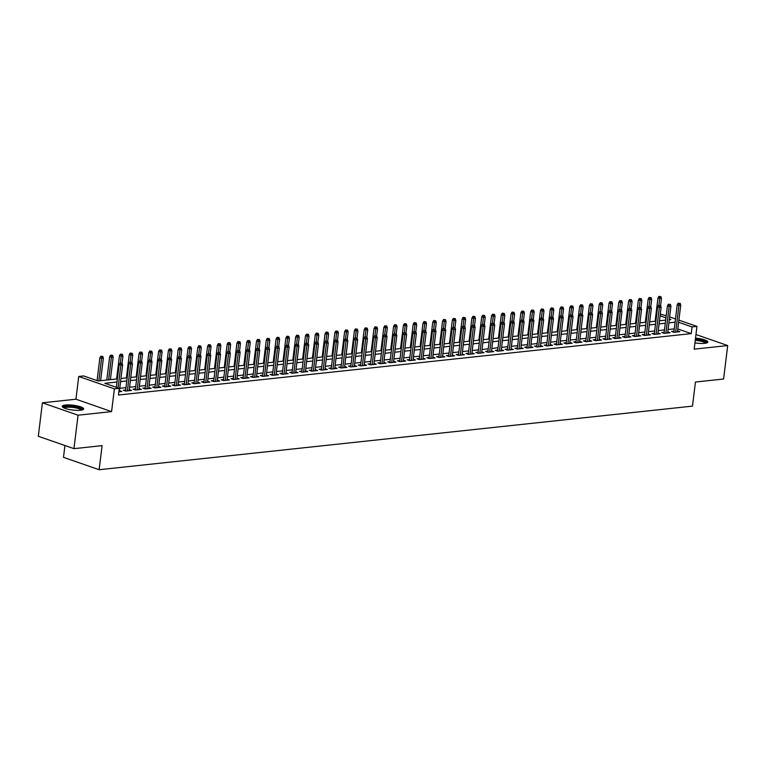 <?xml version="1.0" encoding="UTF-8"?>
<svg xmlns="http://www.w3.org/2000/svg" width="766" height="766" viewBox="0 0 766 766"><rect width="100%" height="100%" fill="white"/><g stroke="black" fill="none" stroke-linecap="round" stroke-linejoin="round"><path stroke-width="1.15" d="M694.934 342.862A10.791 2.422 7 0 0 704.663 343.34A10.791 2.422 7 0 0 707.861 342.048A10.791 2.422 7 0 0 695.518 338.132M65.445 405.022A10.791 2.422 7 0 0 62.247 406.325A10.791 2.422 7 0 0 68.681 409.379A10.791 2.422 7 0 0 80.478 410.25A10.791 2.422 7 0 0 83.666 408.958A10.791 2.422 7 0 0 77.232 405.903A10.791 2.422 7 0 0 65.445 405.022M660.302 314.127L666.219 315.726M64.938 445.525L63.492 457.331L99.14 469.721L692.483 406.124L695.442 382.033L723.592 379.017L727.7 345.562L695.959 334.531M99.14 469.721L102.098 445.64L73.948 448.656L38.3 436.266L42.408 402.811L78.055 415.201L111.587 411.601L114.383 388.86L78.735 376.46L83.628 375.943L98.086 380.961L117.37 378.892M111.587 411.601L75.939 399.21L42.408 402.811M75.939 399.21L78.735 376.46M73.948 448.656L78.055 415.201M673.984 331.199L671.571 331.458L673.975 332.3L679.854 331.668L677.565 330.874M664.189 332.252L661.776 332.511L664.189 333.344L670.058 332.722L667.78 331.927M654.394 333.296L651.981 333.555L654.394 334.397L660.263 333.765L657.984 332.971M644.608 334.349L642.195 334.608L644.599 335.451L650.478 334.819L648.189 334.024M634.813 335.403L632.4 335.661L634.813 336.494L640.682 335.862L638.404 335.068M625.027 336.446L622.614 336.705L625.018 337.547L630.897 336.916L628.608 336.121M615.232 337.5L612.819 337.758L615.232 338.591L621.102 337.969L618.823 337.174M605.437 338.553L603.034 338.811L605.437 339.644L611.316 339.012L609.027 338.218M595.651 339.597L593.238 339.855L595.642 340.698L601.521 340.066L599.242 339.271M585.856 340.65L583.443 340.908L585.856 341.741L591.725 341.109L589.447 340.324M576.07 341.693L573.657 341.952L576.061 342.795L581.94 342.163L579.651 341.368M566.275 342.747L563.862 343.005L566.275 343.838L572.145 343.216L569.866 342.421M556.489 343.8L554.077 344.058L556.48 344.892L562.359 344.26L560.07 343.465M546.694 344.844L544.281 345.102L546.694 345.945L552.564 345.313L550.285 344.518M536.899 345.897L534.486 346.155L536.899 346.988L542.778 346.366L540.49 345.571M527.113 346.941L524.7 347.199L527.104 348.042L532.983 347.41L530.704 346.615M517.318 347.994L514.905 348.252L517.318 349.085L523.188 348.463L520.909 347.668M507.532 349.047L505.12 349.306L507.523 350.139L513.402 349.507L511.113 348.712M497.737 350.091L495.324 350.349L497.737 351.192L503.607 350.56L501.328 349.765M487.952 351.144L485.539 351.403L487.942 352.236L493.821 351.613L491.533 350.818M478.156 352.197L475.743 352.456L478.156 353.289L484.026 352.657L481.747 351.862M468.361 353.241L465.948 353.499L468.361 354.342L474.231 353.71L471.952 352.915M458.575 354.294L456.163 354.553L458.566 355.386L464.445 354.754L462.157 353.969M448.78 355.338L446.367 355.596L448.78 356.439L454.65 355.807L452.371 355.012M438.995 356.391L436.582 356.65L438.985 357.483L444.864 356.86L442.576 356.066M429.199 357.444L426.786 357.703L429.199 358.536L435.069 357.904L432.79 357.109M419.404 358.488L417.001 358.747L419.404 359.589L425.283 358.957L422.995 358.162M409.619 359.541L407.206 359.8L409.609 360.633L415.488 360.001L413.209 359.216M399.823 360.585L397.41 360.843L399.823 361.686L405.693 361.054L403.414 360.259M390.038 361.638L387.625 361.897L390.028 362.73L395.907 362.107L393.619 361.313M380.242 362.691L377.83 362.95L380.242 363.783L386.112 363.151L383.833 362.356M370.457 363.735L368.044 363.994L370.447 364.836L376.326 364.204L374.038 363.41M360.662 364.788L358.249 365.047L360.662 365.88L366.531 365.258L364.252 364.463M350.866 365.832L348.453 366.091L350.866 366.933L356.745 366.301L354.457 365.506M341.081 366.885L338.668 367.144L341.071 367.986L346.95 367.354L344.671 366.56M331.285 367.939L328.873 368.197L331.285 369.03L337.155 368.398L334.876 367.603M321.5 368.982L319.087 369.241L321.49 370.083L327.369 369.451L325.081 368.657M311.705 370.035L309.292 370.294L311.705 371.127L317.574 370.505L315.295 369.71M301.919 371.089L299.506 371.347L301.909 372.18L307.788 371.548L305.5 370.754M292.124 372.132L289.711 372.391L292.124 373.233L297.993 372.602L295.714 371.807M282.328 373.186L279.916 373.444L282.328 374.277L288.198 373.645L285.919 372.86M272.543 374.229L270.13 374.488L272.533 375.33L278.412 374.698L276.124 373.904M262.748 375.283L260.335 375.541L262.748 376.374L268.617 375.752L266.338 374.957M252.962 376.336L250.549 376.594L252.952 377.427L258.831 376.795L256.543 376.001M243.167 377.379L240.754 377.638L243.167 378.481L249.036 377.849L246.757 377.054M233.371 378.433L230.968 378.691L233.371 379.524L239.251 378.892L236.962 378.107M223.586 379.476L221.173 379.735L223.576 380.578L229.455 379.946L227.176 379.151M213.791 380.53L211.378 380.788L213.791 381.621L219.66 380.999L217.381 380.204M204.005 381.583L201.592 381.841L203.995 382.674L209.874 382.043L207.586 381.248M194.21 382.627L191.797 382.885L194.21 383.728L200.079 383.096L197.8 382.301M184.424 383.68L182.011 383.938L184.415 384.771L190.294 384.149L188.005 383.354M174.629 384.724L172.216 384.982L174.629 385.825L180.498 385.193L178.219 384.398M164.834 385.777L162.421 386.035L164.834 386.878L170.713 386.246L168.424 385.451M155.048 386.83L152.635 387.089L155.038 387.922L160.917 387.29L158.639 386.504M145.253 387.874L142.84 388.132L145.253 388.975L151.122 388.343L148.843 387.548M135.467 388.927L133.054 389.185L135.458 390.018L141.337 389.396L139.048 388.601M125.672 389.98L123.259 390.239L125.672 391.072L131.541 390.44L129.262 389.645M116.987 382.004L104.827 383.306L119.276 388.333L118.452 395.017L691.238 333.622L677.805 328.949M674.262 328.873L668.067 329.533M664.476 329.916L658.281 330.586M654.681 330.969L648.486 331.63M644.895 332.023L638.7 332.683M635.1 333.066L628.905 333.737M625.315 334.12L619.11 334.78M615.519 335.163L609.324 335.834M605.724 336.217L599.529 336.877M595.938 337.27L589.743 337.93M586.143 338.313L579.948 338.984M576.358 339.367L570.153 340.027M566.562 340.42L560.367 341.081M556.767 341.464L550.572 342.134M546.981 342.517L540.786 343.178M537.186 343.561L530.991 344.231M527.401 344.614L521.206 345.275M517.605 345.667L511.41 346.328M507.82 346.711L501.615 347.381M498.024 347.764L491.829 348.425M488.229 348.808L482.034 349.478M478.444 349.861L472.249 350.522M468.648 350.914L462.453 351.575M458.863 351.958L452.668 352.628M449.067 353.011L442.872 353.672M439.282 354.064L433.077 354.725M429.487 355.108L423.292 355.769M419.691 356.161L413.496 356.822M409.906 357.205L403.711 357.875M400.111 358.258L393.916 358.919M390.325 359.311L384.12 359.972M380.53 360.355L374.335 361.025M370.734 361.408L364.539 362.069M360.949 362.452L354.754 363.122M351.154 363.505L344.959 364.166M341.368 364.559L335.173 365.219M331.573 365.602L325.378 366.272M321.787 366.655L315.582 367.316M311.992 367.699L305.797 368.369M302.197 368.752L296.002 369.413M292.411 369.806L286.216 370.466M282.616 370.849L276.421 371.52M272.83 371.903L266.635 372.563M263.035 372.956L256.84 373.616M253.249 374L247.045 374.67M243.454 375.053L237.259 375.713M233.659 376.096L227.464 376.767M223.873 377.15L217.678 377.81M214.078 378.203L207.883 378.864M204.292 379.247L198.088 379.917M194.497 380.3L188.302 380.961M184.702 381.344L178.507 382.014M174.916 382.397L168.721 383.057M165.121 383.45L158.926 384.111M155.335 384.494L149.14 385.164M145.54 385.547L139.345 386.208M135.754 386.591L129.55 387.261M125.959 387.644L119.764 388.305M118.854 391.799L121.756 391.493L119.467 390.698M678.887 320.131L696.955 326.412L694.168 349.152L727.7 345.562M696.955 326.412L692.062 326.929L678.628 322.266M691.238 333.622L692.062 326.929M119.276 388.333L114.383 388.86M669.618 316.904L675.488 318.943M669.273 319.738L670.863 319.566L669.36 319.039M665.96 317.861L660.091 315.822M120.961 378.509L127.166 377.849M130.756 377.456L136.951 376.795M140.551 376.412L146.746 375.752M150.337 375.359L156.532 374.698M160.132 374.315L166.327 373.645M169.918 373.262L176.123 372.602M179.713 372.209L185.908 371.548M189.508 371.165L195.703 370.495M199.294 370.112L205.489 369.451M209.089 369.068L215.284 368.398M218.875 368.015L225.07 367.354M228.67 366.962L234.865 366.301M238.456 365.918L244.66 365.248M248.251 364.865L254.446 364.204M258.046 363.821L264.241 363.151M267.832 362.768L274.027 362.107M277.627 361.715L283.822 361.054M287.413 360.671L293.608 360.001M297.208 359.618L303.403 358.957M306.994 358.565L313.198 357.904M316.789 357.521L322.984 356.851M326.584 356.468L332.779 355.807M336.37 355.424L342.565 354.754M346.165 354.371L352.36 353.71M355.951 353.317L362.155 352.657M365.746 352.274L371.941 351.604M375.541 351.221L381.736 350.56M385.327 350.177L391.522 349.507M395.122 349.124L401.317 348.463M404.908 348.07L411.103 347.41M414.703 347.027L420.898 346.356M424.488 345.973L430.693 345.313M434.284 344.93L440.479 344.26M444.079 343.877L450.274 343.216M453.865 342.823L460.06 342.163M463.66 341.78L469.855 341.109M473.445 340.726L479.64 340.066M483.241 339.673L489.436 339.012M493.026 338.629L499.231 337.959M502.822 337.576L509.017 336.916M512.617 336.533L518.812 335.862M522.402 335.479L528.597 334.819M532.198 334.426L538.393 333.765M541.983 333.382L548.188 332.712M551.779 332.329L557.974 331.668M561.574 331.285L567.769 330.615M571.359 330.232L577.554 329.572M581.155 329.179L587.35 328.518M590.94 328.135L597.135 327.465M600.736 327.082L606.931 326.421M610.521 326.029L616.726 325.368M620.316 324.985L626.511 324.315M630.112 323.932L636.307 323.271M639.897 322.888L646.092 322.218M649.692 321.835L655.888 321.174M659.478 320.782L665.673 320.121M675.085 322.18L668.89 322.84M665.3 323.233L659.095 323.894M655.505 324.277L649.309 324.947M645.709 325.33L639.514 325.99M635.924 326.373L629.729 327.044M626.128 327.427L619.933 328.087M616.343 328.48L610.148 329.141M606.548 329.524L600.352 330.194M596.762 330.577L590.557 331.238M586.967 331.63L580.772 332.291M577.171 332.674L570.976 333.344M567.386 333.727L561.191 334.388M557.591 334.771L551.396 335.441M547.805 335.824L541.61 336.485M538.01 336.877L531.815 337.538M528.224 337.921L522.019 338.591M518.429 338.974L512.234 339.635M508.634 340.018L502.439 340.688M498.848 341.071L492.653 341.732M489.053 342.124L482.858 342.785M479.267 343.168L473.062 343.838M469.472 344.221L463.277 344.882M459.677 345.275L453.482 345.935M449.891 346.318L443.696 346.979M440.096 347.371L433.901 348.032M430.31 348.415L424.115 349.085M420.515 349.468L414.32 350.129M410.729 350.522L404.525 351.182M400.934 351.565L394.739 352.236M391.139 352.619L384.944 353.279M381.353 353.662L375.158 354.332M371.558 354.715L365.363 355.376M361.772 355.769L355.577 356.429M351.977 356.812L345.782 357.483M342.191 357.866L335.987 358.526M332.396 358.909L326.201 359.58M322.601 359.963L316.406 360.623M312.815 361.016L306.62 361.676M303.02 362.059L296.825 362.73M293.234 363.113L287.03 363.773M283.439 364.166L277.244 364.827M273.644 365.21L267.449 365.88M263.858 366.263L257.663 366.924M254.063 367.307L247.868 367.977M244.277 368.36L238.082 369.02M234.482 369.413L228.287 370.074M224.697 370.457L218.492 371.127M214.901 371.51L208.706 372.171M205.106 372.554L198.911 373.224M195.32 373.607L189.125 374.268M185.525 374.66L179.33 375.321M175.74 375.704L169.545 376.374M165.944 376.757L159.749 377.418M156.159 377.801L149.954 378.471M146.363 378.854L140.168 379.515M136.568 379.907L130.373 380.568M126.783 380.951L120.588 381.621M121.085 363.237L120.118 362.902L121.085 363.237L120.865 365.152L122.627 364.961L119.343 391.752M118.069 387.912L120.865 365.152L119.132 364.549L116.336 387.309M120.118 362.902L119.132 364.549M122.627 364.961L122.062 363.132M102.797 356.439L100.853 356.209L102.797 356.439L103.362 358.268L99.867 357.856L97.071 380.606M101.821 356.544L98.843 380.884M103.362 358.268L100.605 380.692M99.867 357.856L100.853 356.209M63.559 407.713A9.336 2.097 -173 0 1 66.326 406.449A9.336 2.097 -173 0 1 76.811 407.273A9.336 2.097 -173 0 1 82.058 409.982M81.273 410.145A8.646 1.934 7 0 0 75.595 407.866A8.646 1.934 7 0 0 66.728 407.282A8.646 1.934 7 0 0 64.287 408.058M83.293 409.484A10.724 2.403 7 0 0 76.026 406.775A10.724 2.403 7 0 0 65.359 406.114A10.724 2.403 7 0 0 62.486 406.928M695.346 339.53A9.336 2.097 -173 0 1 699.492 340.056A9.336 2.097 -173 0 1 706.242 343.082M705.457 343.235A8.646 1.934 7 0 0 699.224 340.86A8.646 1.934 7 0 0 695.241 340.363M707.487 342.574A10.724 2.403 7 0 0 699.856 339.798A10.724 2.403 7 0 0 695.384 339.223M130.881 362.194L129.914 361.858L130.881 362.194L130.66 364.109L132.422 363.917L129.128 390.698M127.367 390.89L130.66 364.109L128.927 363.505L125.547 391.024M129.914 361.858L128.927 363.505M132.422 363.917L131.857 362.088M140.666 361.14L139.709 360.805L140.666 361.14L140.446 363.055L142.208 362.864L138.924 389.655M137.162 389.837L140.446 363.055L138.713 362.452L135.333 389.98M139.709 360.805L138.713 362.452M142.208 362.864L141.643 361.035M150.462 360.087L149.494 359.752L150.462 360.087L150.241 362.002L152.003 361.82L148.709 388.601M146.948 388.793L150.241 362.002L148.508 361.399L145.128 388.927M149.494 359.752L148.508 361.399M152.003 361.82L151.438 359.982M160.247 359.043L159.29 358.708L160.247 359.043L160.027 360.958L161.789 360.767L158.505 387.548M156.743 387.74L160.027 360.958L158.294 360.355L154.914 387.883M159.29 358.708L158.294 360.355M161.789 360.767L161.233 358.938M112.592 355.386L110.649 355.156L112.592 355.386L113.148 357.215L109.653 356.803L106.8 380.032M111.606 355.491L108.638 379.831M113.148 357.215L110.4 379.639M109.653 356.803L110.649 355.156M122.378 354.332L120.434 354.103L122.378 354.332L122.943 356.171L119.448 355.759L116.595 378.978M121.401 354.438L120.377 362.873M122.943 356.171L122.081 363.189M119.448 355.759L120.434 354.103M132.173 353.289L130.23 353.059L132.173 353.289L132.738 355.118L129.234 354.706L126.39 377.925M131.187 353.394L130.172 361.83M132.738 355.118L131.876 362.136M129.234 354.706L130.23 353.059M141.959 352.236L140.015 352.006L141.959 352.236L142.524 354.074L139.029 353.653L136.176 376.882M140.982 352.341L139.958 360.776M142.524 354.074L141.662 361.083M139.029 353.653L140.015 352.006M170.042 357.99L169.075 357.655L170.042 357.99L169.822 359.905L171.584 359.714L168.3 386.504M166.538 386.696L169.822 359.905L168.089 359.302L164.709 386.83M169.075 357.655L168.089 359.302M171.584 359.714L171.019 357.885M151.754 351.192L149.81 350.962L151.754 351.192L152.319 353.021L148.824 352.609L145.971 375.828M150.778 351.297L149.753 359.723M152.319 353.021L151.457 360.039M148.824 352.609L149.81 350.962M179.838 356.937L178.871 356.602L179.838 356.937L179.617 358.861L181.379 358.67L178.085 385.451M176.324 385.643L179.617 358.861L177.875 358.258L174.495 385.777M178.871 356.602L177.875 358.258M181.379 358.67L180.814 356.841M161.54 350.139L159.606 349.909L161.54 350.139L162.105 351.967L158.61 351.556L155.757 374.785M160.563 350.244L159.548 358.68M162.105 351.967L161.243 358.986M158.61 351.556L159.606 349.909M189.623 355.893L188.666 355.558L189.623 355.893L189.403 357.808L191.165 357.617L187.881 384.408M186.119 384.589L189.403 357.808L187.67 357.205L184.29 384.733M188.666 355.558L187.67 357.205M191.165 357.617L190.6 355.788M171.335 349.085L169.391 348.856L171.335 349.085L171.9 350.924L168.405 350.502L165.552 373.731M170.358 349.191L169.334 357.626M171.9 350.924L171.038 357.933M168.405 350.502L169.391 348.856M199.419 354.84L198.451 354.505L199.419 354.84L199.198 356.755L200.96 356.573L197.666 383.354M195.904 383.546L199.198 356.755L197.465 356.152L194.085 383.68M198.451 354.505L197.465 356.152M200.96 356.573L200.395 354.735M181.13 348.042L179.187 347.812L181.13 348.042L181.686 349.87L178.191 349.459L175.337 372.678M180.144 348.147L179.129 356.583M181.686 349.87L180.824 356.889M178.191 349.459L179.187 347.812M209.204 353.796L208.247 353.461L209.204 353.796L208.984 355.711L210.746 355.52L207.462 382.301M205.7 382.493L208.984 355.711L207.251 355.108L203.871 382.636M208.247 353.461L207.251 355.108M210.746 355.52L210.19 353.691M218.999 352.743L218.032 352.408L218.999 352.743L218.779 354.658L220.541 354.466L217.247 381.257M215.485 381.439L218.779 354.658L217.046 354.055L213.666 381.583M218.032 352.408L217.046 354.055M220.541 354.466L219.976 352.638M228.785 351.69L227.828 351.355L228.785 351.69L228.565 353.605L230.336 353.423L227.042 380.204M225.281 380.396L228.565 353.605L226.832 353.011L223.452 380.53M227.828 351.355L226.832 353.011M230.336 353.423L229.771 351.584M238.58 350.646L237.613 350.311L238.58 350.646L238.36 352.561L240.122 352.37L236.838 379.151M235.076 379.342L238.36 352.561L236.627 351.958L233.247 379.486M237.613 350.311L236.627 351.958M240.122 352.37L239.557 350.541M248.375 349.593L247.408 349.258L248.375 349.593L248.155 351.508L249.917 351.326L246.623 378.107M244.861 378.299L248.155 351.508L246.422 350.905L243.042 378.433M247.408 349.258L246.422 350.905M249.917 351.326L249.352 349.488M258.161 348.549L257.204 348.214L258.161 348.549L257.941 350.464L259.703 350.273L256.418 377.054M254.657 377.245L257.941 350.464L256.208 349.861L252.828 377.379M257.204 348.214L256.208 349.861M259.703 350.273L259.138 348.444M267.956 347.496L266.989 347.161L267.956 347.496L267.736 349.411L269.498 349.219L266.204 376.01M264.442 376.192L267.736 349.411L266.003 348.808L262.623 376.336M266.989 347.161L266.003 348.808M269.498 349.219L268.933 347.391M277.742 346.443L276.785 346.108L277.742 346.443L277.522 348.358L279.284 348.176L275.999 374.957M274.238 375.149L277.522 348.358L275.789 347.754L272.409 375.283M276.785 346.108L275.789 347.754M279.284 348.176L278.728 346.337M287.537 345.399L286.57 345.064L287.537 345.399L287.317 347.314L289.079 347.122L285.795 373.904M284.023 374.095L287.317 347.314L285.584 346.711L282.204 374.239M286.57 345.064L285.584 346.711M289.079 347.122L288.514 345.294M297.323 344.346L296.365 344.011L297.323 344.346L297.112 346.261L298.874 346.069L295.58 372.86M293.818 373.052L297.112 346.261L295.37 345.658L291.99 373.186M296.365 344.011L295.37 345.658M298.874 346.069L298.309 344.24M307.118 343.292L306.151 342.967L307.118 343.292L306.898 345.217L308.66 345.026L305.375 371.807M303.614 371.998L306.898 345.217L305.165 344.614L301.785 372.132M306.151 342.967L305.165 344.614M308.66 345.026L308.095 343.197M316.913 342.249L315.946 341.914L316.913 342.249L316.693 344.164L318.455 343.972L315.161 370.763M313.399 370.945L316.693 344.164L314.96 343.561L311.58 371.089M315.946 341.914L314.96 343.561M318.455 343.972L317.89 342.143M190.916 346.988L188.972 346.759L190.916 346.988L191.481 348.817L187.986 348.406L185.133 371.634M189.939 347.094L188.915 355.529M191.481 348.817L190.619 355.836M187.986 348.406L188.972 346.759M200.711 345.945L198.767 345.715L200.711 345.945L201.276 347.774L197.772 347.362L194.928 370.581M199.725 346.05L198.71 354.476M201.276 347.774L200.414 354.792M197.772 347.362L198.767 345.715M210.497 344.892L208.553 344.662L210.497 344.892L211.062 346.72L207.567 346.309L204.714 369.538M209.52 344.997L208.505 353.432M211.062 346.72L210.2 353.739M207.567 346.309L208.553 344.662M220.292 343.838L218.348 343.608L220.292 343.838L220.857 345.677L217.362 345.255L214.509 368.484M219.315 343.944L218.291 352.379M220.857 345.677L219.995 352.686M217.362 345.255L218.348 343.608M230.078 342.795L228.144 342.565L230.078 342.795L230.643 344.623L227.148 344.212L224.294 367.431M229.101 342.9L228.086 351.335M230.643 344.623L229.781 351.642M227.148 344.212L228.144 342.565M239.873 341.741L237.929 341.512L239.873 341.741L240.438 343.57L236.943 343.158L234.09 366.387M238.896 341.847L237.872 350.282M240.438 343.57L239.576 350.589M236.943 343.158L237.929 341.512M249.668 340.688L247.724 340.458L249.668 340.688L250.223 342.526L246.729 342.115L243.875 365.334M248.682 340.793L247.667 349.229M250.223 342.526L249.371 349.545M246.729 342.115L247.724 340.458M259.454 339.644L257.51 339.415L259.454 339.644L260.019 341.473L256.524 341.062L253.67 364.281M258.477 339.75L257.453 348.185M260.019 341.473L259.157 348.492M256.524 341.062L257.51 339.415M269.249 338.591L267.305 338.361L269.249 338.591L269.814 340.43L266.309 340.008L263.466 363.237M268.272 338.696L267.248 347.132M269.814 340.43L268.952 347.438M266.309 340.008L267.305 338.361M279.035 337.547L277.101 337.318L279.035 337.547L279.6 339.376L276.105 338.965L273.251 362.184M278.058 337.653L277.043 346.079M279.6 339.376L278.738 346.395M276.105 338.965L277.101 337.318M288.83 336.494L286.886 336.264L288.83 336.494L289.395 338.323L285.9 337.911L283.047 361.14M287.853 336.6L286.829 345.035M289.395 338.323L288.533 345.342M285.9 337.911L286.886 336.264M298.625 335.441L296.681 335.211L298.625 335.441L299.18 337.279L295.686 336.868L292.832 360.087M297.639 335.546L296.624 343.982M299.18 337.279L298.319 344.298M295.686 336.868L296.681 335.211M326.699 341.196L325.741 340.86L326.699 341.196L326.479 343.111L328.241 342.929L324.956 369.71M323.195 369.901L326.479 343.111L324.746 342.507L321.366 370.035M325.741 340.86L324.746 342.507M328.241 342.929L327.676 341.09M336.494 340.152L335.527 339.817L336.494 340.152L336.274 342.067L338.036 341.875L334.742 368.657M332.98 368.848L336.274 342.067L334.541 341.464L331.161 368.992M335.527 339.817L334.541 341.464M338.036 341.875L337.471 340.047M346.28 339.099L345.322 338.764L346.28 339.099L346.06 341.014L347.821 340.822L344.537 367.613M342.775 367.795L346.06 341.014L344.327 340.41L340.947 367.939M345.322 338.764L344.327 340.41M347.821 340.822L347.266 338.993M356.075 338.045L355.108 337.71L356.075 338.045L355.855 339.96L357.617 339.778L354.332 366.56M352.571 366.751L355.855 339.96L354.122 339.367L350.742 366.885M355.108 337.71L354.122 339.367M357.617 339.778L357.052 337.94M308.411 334.397L306.467 334.168L308.411 334.397L308.976 336.226L305.481 335.814L302.627 359.034M307.434 334.503L306.41 342.938M308.976 336.226L308.114 343.245M305.481 335.814L306.467 334.168M318.206 333.344L316.262 333.114L318.206 333.344L318.771 335.173L315.266 334.761L312.423 357.99M317.22 333.449L316.205 341.885M318.771 335.173L317.909 342.191M315.266 334.761L316.262 333.114M327.992 332.3L326.048 332.071L327.992 332.3L328.557 334.129L325.062 333.717L322.208 356.937M327.015 332.406L325.99 340.832M328.557 334.129L327.695 341.148M325.062 333.717L326.048 332.071M337.787 331.247L335.843 331.017L337.787 331.247L338.352 333.076L334.857 332.664L332.004 355.893M336.81 331.352L335.786 339.788M338.352 333.076L337.49 340.094M334.857 332.664L335.843 331.017M365.87 337.002L364.903 336.667L365.87 337.002L365.65 338.917L367.412 338.725L364.118 365.516M362.356 365.698L365.65 338.917L363.907 338.313L360.527 365.842M364.903 336.667L363.907 338.313M367.412 338.725L366.847 336.896M347.572 330.194L345.638 329.964L347.572 330.194L348.137 332.032L344.643 331.611L341.789 354.84M346.596 330.299L345.581 338.735M348.137 332.032L347.276 339.041M344.643 331.611L345.638 329.964M375.656 335.948L374.698 335.613L375.656 335.948L375.436 337.863L377.198 337.682L373.913 364.463M372.152 364.654L375.436 337.863L373.703 337.26L370.323 364.788M374.698 335.613L373.703 337.26M377.198 337.682L376.633 335.843M357.368 329.15L355.424 328.92L357.368 329.15L357.933 330.979L354.438 330.567L351.584 353.787M356.391 329.256L355.367 337.691M357.933 330.979L357.071 337.998M354.438 330.567L355.424 328.92M385.451 334.905L384.484 334.57L385.451 334.905L385.231 336.82L386.993 336.628L383.699 363.41M381.937 363.601L385.231 336.82L383.498 336.217L380.118 363.745M384.484 334.57L383.498 336.217M386.993 336.628L386.428 334.799M367.163 328.097L365.219 327.867L367.163 328.097L367.718 329.926L364.223 329.514L361.37 352.743M366.177 328.202L365.162 336.638M367.718 329.926L366.857 336.944M364.223 329.514L365.219 327.867M395.237 333.852L394.279 333.516L395.237 333.852L395.017 335.767L396.778 335.575L393.494 362.366M391.732 362.548L395.017 335.767L393.284 335.163L389.904 362.691M394.279 333.516L393.284 335.163M396.778 335.575L396.223 333.746M376.949 327.053L375.005 326.823L376.949 327.053L377.514 328.882L374.019 328.47L371.165 351.69M375.972 327.149L374.947 335.585M377.514 328.882L376.652 335.901M374.019 328.47L375.005 326.823M405.032 332.798L404.065 332.463L405.032 332.798L404.812 334.713L406.574 334.531L403.28 361.313M401.518 361.504L404.812 334.713L403.079 334.11L399.699 361.638M404.065 332.463L403.079 334.11M406.574 334.531L406.009 332.693M386.744 326L384.8 325.77L386.744 326L387.309 327.829L383.804 327.417L380.961 350.646M385.758 326.105L384.743 334.541M387.309 327.829L386.447 334.847M383.804 327.417L384.8 325.77M414.818 331.755L413.86 331.419L414.818 331.755L414.598 333.67L416.369 333.478L413.075 360.259M411.313 360.451L414.598 333.67L412.864 333.066L409.484 360.595M413.86 331.419L412.864 333.066M416.369 333.478L415.804 331.649M396.529 324.947L394.586 324.717L396.529 324.947L397.094 326.785L393.6 326.364L390.746 349.593M395.553 325.052L394.538 333.488M397.094 326.785L396.233 333.794M393.6 326.364L394.586 324.717M424.613 330.701L423.646 330.366L424.613 330.701L424.393 332.616L426.155 332.425L422.87 359.216M421.108 359.407L424.393 332.616L422.66 332.013L419.28 359.541M423.646 330.366L422.66 332.013M426.155 332.425L425.59 330.596M406.325 323.903L404.381 323.673L406.325 323.903L406.89 325.732L403.395 325.32L400.541 348.54M405.348 324.008L404.324 332.444M406.89 325.732L406.028 332.75M403.395 325.32L404.381 323.673M434.408 329.658L433.441 329.323L434.408 329.658L434.188 331.573L435.95 331.381L432.656 358.162M430.894 358.354L434.188 331.573L432.455 330.969L429.075 358.488M433.441 329.323L432.455 330.969M435.95 331.381L435.385 329.552M416.11 322.85L414.176 322.62L416.11 322.85L416.675 324.679L413.18 324.267L410.327 347.496M415.134 322.955L414.119 331.391M416.675 324.679L415.814 331.697M413.18 324.267L414.176 322.62M444.194 328.604L443.236 328.269L444.194 328.604L443.974 330.519L445.735 330.328L442.451 357.119M440.689 357.301L443.974 330.519L442.241 329.916L438.861 357.444M443.236 328.269L442.241 329.916M445.735 330.328L445.17 328.499M425.906 321.797L423.962 321.567L425.906 321.797L426.47 323.635L422.976 323.223L420.122 346.443M424.929 321.902L423.904 330.338M426.47 323.635L425.609 330.653M422.976 323.223L423.962 321.567M453.989 327.551L453.022 327.216L453.989 327.551L453.769 329.466L455.531 329.284L452.237 356.066M450.475 356.257L453.769 329.466L452.036 328.863L448.656 356.391M453.022 327.216L452.036 328.863M455.531 329.284L454.966 327.446M435.701 320.753L433.757 320.523L435.701 320.753L436.256 322.582L432.761 322.17L429.908 345.389M434.715 320.858L433.7 329.294M436.256 322.582L435.404 329.6M432.761 322.17L433.757 320.523M463.775 326.507L462.817 326.172L463.775 326.507L463.554 328.423L465.316 328.231L462.032 355.012M460.27 355.204L463.554 328.423L461.821 327.819L458.441 355.347M462.817 326.172L461.821 327.819M465.316 328.231L464.761 326.402M445.486 319.7L443.543 319.47L445.486 319.7L446.051 321.538L442.556 321.117L439.703 344.346M444.51 319.805L443.485 328.241M446.051 321.538L445.19 328.547M442.556 321.117L443.543 319.47M473.57 325.454L472.603 325.119L473.57 325.454L473.35 327.369L475.111 327.178L471.827 353.969M470.056 354.16L473.35 327.369L471.617 326.766L468.237 354.294M472.603 325.119L471.617 326.766M475.111 327.178L474.547 325.349M455.282 318.656L453.338 318.426L455.282 318.656L455.847 320.485L452.342 320.073L449.498 343.292M454.305 318.761L453.28 327.187M455.847 320.485L454.985 327.503M452.342 320.073L453.338 318.426M483.356 324.401L482.398 324.075L483.356 324.401L483.145 326.326L484.907 326.134L481.613 352.915M479.851 353.107L483.145 326.326L481.402 325.722L478.022 353.241M482.398 324.075L481.402 325.722M484.907 326.134L484.342 324.305M465.067 317.603L463.133 317.373L465.067 317.603L465.632 319.432L462.137 319.02L459.284 342.249M464.091 317.708L463.076 326.144M465.632 319.432L464.77 326.45M462.137 319.02L463.133 317.373M493.151 323.357L492.184 323.022L493.151 323.357L492.931 325.272L494.692 325.081L491.408 351.872M489.646 352.054L492.931 325.272L491.197 324.669L487.818 352.197M492.184 323.022L491.197 324.669M494.692 325.081L494.127 323.252M474.863 316.55L472.919 316.32L474.863 316.55L475.427 318.388L471.933 317.967L469.079 341.196M473.886 316.655L472.861 325.09M475.427 318.388L474.566 325.397M471.933 317.967L472.919 316.32M502.946 322.304L501.979 321.969L502.946 322.304L502.726 324.219L504.488 324.037L501.194 350.818M499.432 351.01L502.726 324.219L500.993 323.616L497.613 351.144M501.979 321.969L500.993 323.616M504.488 324.037L503.923 322.199M484.658 315.506L482.714 315.276L484.658 315.506L485.213 317.335L481.718 316.923L478.865 340.142M483.672 315.611L482.657 324.047M485.213 317.335L484.351 324.353M481.718 316.923L482.714 315.276M512.732 321.26L511.774 320.925L512.732 321.26L512.511 323.175L514.273 322.984L510.989 349.765M509.227 349.957L512.511 323.175L510.778 322.572L507.398 350.1M511.774 320.925L510.778 322.572M514.273 322.984L513.708 321.155M494.443 314.453L492.5 314.223L494.443 314.453L495.008 316.281L491.513 315.87L488.66 339.099M493.467 314.558L492.442 322.993M495.008 316.281L494.147 323.3M491.513 315.87L492.5 314.223M522.527 320.207L521.56 319.872L522.527 320.207L522.307 322.122L524.068 321.931L520.775 348.721M519.013 348.903L522.307 322.122L520.574 321.519L517.194 349.047M521.56 319.872L520.574 321.519M524.068 321.931L523.504 320.102M504.239 313.409L502.295 313.179L504.239 313.409L504.804 315.238L501.299 314.826L498.455 338.045M503.252 313.514L502.237 321.94M504.804 315.238L503.942 322.256M501.299 314.826L502.295 313.179M532.313 319.154L531.355 318.819L532.313 319.154L532.092 321.069L533.854 320.887L530.57 347.668M528.808 347.86L532.092 321.069L530.359 320.475L526.979 347.994M531.355 318.819L530.359 320.475M533.854 320.887L533.299 319.049M514.024 312.356L512.081 312.126L514.024 312.356L514.589 314.184L511.094 313.773L508.241 337.002M513.048 312.461L512.023 320.897M514.589 314.184L513.727 321.203M511.094 313.773L512.081 312.126M542.108 318.11L541.141 317.775L542.108 318.11L541.888 320.025L543.649 319.834L540.365 346.625M538.603 346.806L541.888 320.025L540.154 319.422L536.774 346.95M541.141 317.775L540.154 319.422M543.649 319.834L543.084 318.005M523.82 311.302L521.876 311.073L523.82 311.302L524.384 313.141L520.89 312.72L518.036 335.948M522.843 311.408L521.818 319.843M524.384 313.141L523.523 320.15M520.89 312.72L521.876 311.073M551.903 317.057L550.936 316.722L551.903 317.057L551.683 318.972L553.445 318.79L550.151 345.571M548.389 345.763L551.683 318.972L549.94 318.369L546.56 345.897M550.936 316.722L549.94 318.369M553.445 318.79L552.88 316.952M533.605 310.259L531.671 310.029L533.605 310.259L534.17 312.088L530.675 311.676L527.822 334.895M532.629 310.364L531.614 318.8M534.17 312.088L533.308 319.106M530.675 311.676L531.671 310.029M561.689 316.013L560.731 315.678L561.689 316.013L561.468 317.928L563.23 317.737L559.946 344.518M558.184 344.71L561.468 317.928L559.735 317.325L556.355 344.844M560.731 315.678L559.735 317.325M563.23 317.737L562.665 315.908M543.4 309.205L541.457 308.976L543.4 309.205L543.965 311.034L540.47 310.623L537.617 333.852M542.424 309.311L541.399 317.746M543.965 311.034L543.104 318.053M540.47 310.623L541.457 308.976M571.484 314.96L570.517 314.625L571.484 314.96L571.264 316.875L573.025 316.684L569.732 343.474M567.97 343.656L571.264 316.875L569.531 316.272L566.151 343.8M570.517 314.625L569.531 316.272M573.025 316.684L572.461 314.855M553.196 308.162L551.252 307.922L553.196 308.162L553.751 309.991L550.256 309.579L547.403 332.798M552.209 308.258L551.194 316.693M553.751 309.991L552.889 317.009M550.256 309.579L551.252 307.922M581.27 313.907L580.312 313.572L581.27 313.907L581.049 315.822L582.811 315.64L579.527 342.421M577.765 342.613L581.049 315.822L579.316 315.219L575.936 342.747M580.312 313.572L579.316 315.219M582.811 315.64L582.256 313.801M562.981 307.109L561.038 306.879L562.981 307.109L563.546 308.937L560.051 308.526L557.198 331.745M562.005 307.214L560.98 315.649M563.546 308.937L562.684 315.956M560.051 308.526L561.038 306.879M591.065 312.863L590.098 312.528L591.065 312.863L590.845 314.778L592.606 314.587L589.313 341.368M587.551 341.559L590.845 314.778L589.111 314.175L585.731 341.703M590.098 312.528L589.111 314.175M592.606 314.587L592.041 312.758M572.777 306.055L570.833 305.825L572.777 306.055L573.341 307.894L569.837 307.472L566.993 330.701M571.79 306.161L570.775 314.596M573.341 307.894L572.48 314.903M569.837 307.472L570.833 305.825M600.85 311.81L599.893 311.475L600.85 311.81L600.63 313.725L602.402 313.533L599.108 340.324M597.346 340.516L600.63 313.725L598.897 313.122L595.517 340.65M599.893 311.475L598.897 313.122M602.402 313.533L601.837 311.705M582.562 305.012L580.618 304.782L582.562 305.012L583.127 306.84L579.632 306.429L576.779 329.648M581.586 305.117L580.571 313.543M583.127 306.84L582.265 313.859M579.632 306.429L580.618 304.782M610.646 310.766L609.679 310.431L610.646 310.766L610.425 312.681L612.187 312.49L608.903 339.271M607.141 339.462L610.425 312.681L608.692 312.078L605.312 339.597M609.679 310.431L608.692 312.078M612.187 312.49L611.622 310.661M592.357 303.958L590.414 303.729L592.357 303.958L592.922 305.787L589.427 305.375L586.574 328.604M591.381 304.064L590.356 312.499M592.922 305.787L592.061 312.806M589.427 305.375L590.414 303.729M620.441 309.713L619.474 309.378L620.441 309.713L620.221 311.628L621.982 311.436L618.689 338.227M616.927 338.409L620.221 311.628L618.488 311.025L615.108 338.553M619.474 309.378L618.488 311.025M621.982 311.436L621.418 309.608M602.143 302.905L600.209 302.675L602.143 302.905L602.708 304.744L599.213 304.332L596.36 327.551M601.166 303.01L600.151 311.446M602.708 304.744L601.846 311.762M599.213 304.332L600.209 302.675M630.227 308.66L629.269 308.325L630.227 308.66L630.006 310.575L631.768 310.393L628.484 337.174M626.722 337.366L630.006 310.575L628.273 309.971L624.893 337.5M629.269 308.325L628.273 309.971M631.768 310.393L631.203 308.554M611.938 301.861L609.995 301.632L611.938 301.861L612.503 303.69L609.008 303.279L606.155 326.498M610.962 301.967L609.937 310.402M612.503 303.69L611.641 310.709M609.008 303.279L609.995 301.632M640.022 307.616L639.055 307.281L640.022 307.616L639.802 309.531L641.563 309.34L638.269 336.121M636.508 336.312L639.802 309.531L638.068 308.928L634.688 336.456M639.055 307.281L638.068 308.928M641.563 309.34L640.998 307.511M621.733 300.808L619.79 300.578L621.733 300.808L622.289 302.647L618.794 302.225L615.941 325.454M620.747 300.914L619.732 309.349M622.289 302.647L621.437 309.655M618.794 302.225L619.79 300.578M649.807 306.563L648.85 306.228L649.807 306.563L649.587 308.478L651.349 308.286L648.065 335.077M646.303 335.269L649.587 308.478L647.854 307.875L644.474 335.403M648.85 306.228L647.854 307.875M651.349 308.286L650.794 306.457M631.519 299.765L629.575 299.535L631.519 299.765L632.084 301.593L628.589 301.182L625.736 324.401M630.542 299.87L629.518 308.296M632.084 301.593L631.222 308.612M628.589 301.182L629.575 299.535M659.603 305.51L658.636 305.174L659.603 305.51L659.382 307.434L661.144 307.243L657.86 334.024M656.089 334.215L659.382 307.434L657.649 306.831L654.269 334.349M658.636 305.174L657.649 306.831M661.144 307.243L660.579 305.404M641.314 298.711L639.371 298.481L641.314 298.711L641.879 300.54L638.375 300.128L635.531 323.357M640.338 298.817L639.313 307.252M641.879 300.54L641.018 307.559M638.375 300.128L639.371 298.481M669.388 304.466L668.431 304.131L669.388 304.466L669.178 306.381L670.939 306.189L667.646 332.98M665.884 333.162L669.178 306.381L667.435 305.778L664.055 333.306M668.431 304.131L667.435 305.778M670.939 306.189L670.374 304.361M651.1 297.658L649.166 297.428L651.1 297.658L651.665 299.496L648.17 299.075L645.317 322.304M650.123 297.763L649.108 306.199M651.665 299.496L650.803 306.505M648.17 299.075L649.166 297.428M679.183 303.413L678.216 303.077L679.183 303.413L678.963 305.328L680.725 305.146L677.441 331.927M675.679 332.118L678.963 305.328L677.23 304.724L673.85 332.252M678.216 303.077L677.23 304.724M680.725 305.146L680.16 303.307M660.895 296.614L658.952 296.385L660.895 296.614L661.46 298.443L657.965 298.031L655.112 321.251M659.919 296.72L658.894 305.155M661.46 298.443L660.598 305.462M657.965 298.031L658.952 296.385"/></g></svg>
